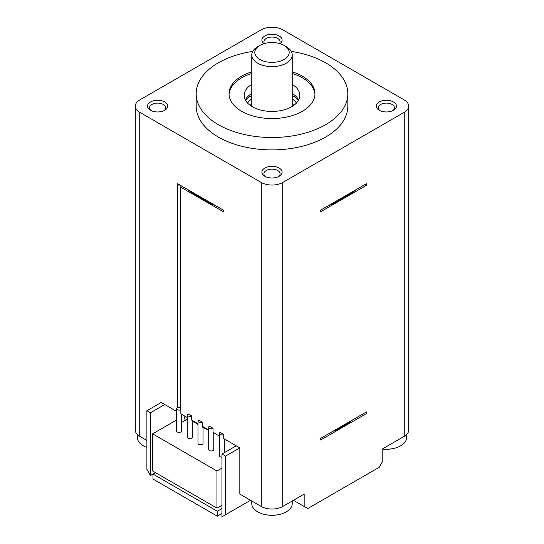 <?xml version="1.0" encoding="UTF-8"?>
<svg xmlns="http://www.w3.org/2000/svg" width="544" height="544" viewBox="0 0 544 544"><rect width="100%" height="100%" fill="white"/><g stroke="black" fill="none" stroke-linecap="round" stroke-linejoin="round"><path stroke-width="0.82" d="M250.553 500.29L225.529 514.74L225.529 456.124L221.959 454.063L221.959 516.8L225.529 514.74M293.447 500.29L307.748 508.545L379.236 467.269L382.806 461.081L382.806 448.698L404.253 436.315L404.253 112.309A15.164 8.758 0 0 0 408.694 106.121A15.164 8.758 0 0 0 404.253 99.933L282.724 29.764A15.164 8.758 0 0 0 261.276 29.764L139.747 99.933A15.164 8.758 0 0 0 135.306 106.121A15.164 8.758 0 0 0 139.747 112.309L261.276 182.478A15.164 8.758 0 0 0 282.724 182.478L404.253 112.309M304.171 506.484L304.171 494.102L282.724 506.484A15.164 8.758 180 0 1 261.276 506.484L239.829 494.102L239.829 447.875L225.529 456.124M320.6 210.14L320.6 211.786L366.377 185.361L366.377 183.709L320.6 210.14M320.6 438.382L366.377 411.958L366.377 413.61L320.6 440.035L320.6 438.382M408.694 106.121L408.694 430.127A15.164 8.758 180 0 1 404.253 436.315M406.599 434.561L406.599 437.553A20.223 11.676 180 0 1 400.683 445.808A20.223 11.676 0 0 1 395.869 447.862A20.223 11.676 0 0 1 382.806 449.045M252.736 51.401A75.827 43.778 0 0 0 218.382 62.784A75.827 43.778 0 0 0 196.173 93.738L196.173 106.121A75.827 43.778 0 0 0 242.984 146.567A75.827 43.778 0 0 0 325.618 137.074A75.827 43.778 0 0 0 347.827 106.121L347.827 93.738A75.827 43.778 0 0 0 291.264 51.401M264.853 176.283L264.853 176.283A10.112 5.834 180 0 1 264.853 168.035A10.112 5.834 180 0 1 279.147 168.035A10.112 5.834 180 0 1 279.147 176.283A10.112 5.834 180 0 1 264.853 176.283M164.764 110.248A10.112 5.834 180 0 1 150.47 110.248A10.112 5.834 180 0 1 150.47 101.993A10.112 5.834 180 0 1 164.764 101.993A10.112 5.834 180 0 1 164.764 110.248L164.764 110.248M264.03 43.676A10.112 5.834 180 0 1 265.302 35.707A10.112 5.834 180 0 1 279.147 35.958A10.112 5.834 180 0 1 279.97 43.676M379.236 101.993A10.112 5.834 180 0 1 393.53 101.993A10.112 5.834 180 0 1 393.53 110.248L393.53 110.248A10.112 5.834 180 0 1 379.236 110.248A10.112 5.834 180 0 1 379.236 101.993M251.777 500.997L251.777 503.594A20.223 11.676 0 0 0 262.514 513.903A20.223 11.676 0 0 0 281.486 513.903A20.223 11.676 0 0 0 286.3 511.85A20.223 11.676 180 0 0 292.223 503.594L292.223 500.997M139.747 112.309L139.747 436.315L146.894 440.443M223.747 434.459A2.53 1.462 180 0 1 220.17 434.459A2.53 1.462 180 0 1 219.429 433.425A2.53 1.462 180 0 1 220.17 432.392L223.747 434.459L223.747 438.586L239.829 447.875M213.024 428.264A2.53 1.462 180 0 1 209.447 428.264A2.53 1.462 180 0 1 208.706 427.237A2.53 1.462 180 0 1 209.447 426.204L213.024 428.264L213.024 432.392L219.429 436.091M202.3 422.076A2.53 1.462 180 0 1 198.723 422.076A2.53 1.462 180 0 1 197.982 421.042A2.53 1.462 180 0 1 198.723 420.009L202.3 422.076L202.3 426.204L208.706 429.903M191.576 415.888A2.53 1.462 180 0 1 188 415.888A2.53 1.462 180 0 1 187.258 414.854A2.53 1.462 180 0 1 188 413.821L191.576 415.888L191.576 420.009L197.982 423.715M216.165 205.965A101.102 58.371 180 0 1 200.512 198.574L180.492 187.02L180.492 409.489L180.853 409.693L180.853 413.821L187.258 417.52M187.714 189.536A101.102 58.371 180 0 0 200.512 198.574L223.4 211.786L223.4 210.14L177.623 183.709L177.636 407.837L177.276 407.633A2.53 1.462 180 0 0 176.535 408.66L176.535 430.95A2.53 1.462 0 0 0 177.276 431.984A2.53 1.462 0 0 0 180.03 432.296A2.53 1.462 0 0 0 181.594 430.95L181.594 414.249M164.764 404.532L150.47 412.787L146.894 410.727L161.194 402.472L176.535 411.332M139.747 436.315A15.164 8.758 180 0 1 135.306 430.127L135.306 106.121M137.401 434.561L137.401 437.553A20.223 11.676 0 0 0 146.894 447.454M146.894 410.727L146.894 469.336L150.47 475.524L155.475 472.634M150.47 475.524L150.47 412.787M180.853 409.693A2.53 1.462 180 0 1 177.276 409.693A2.53 1.462 180 0 1 176.535 408.66M180.492 407.837A2.02 1.17 0 0 0 177.636 407.837M180.492 187.02A2.02 1.17 0 0 0 181.084 186.191A2.02 1.17 0 0 0 179.84 185.116A2.02 1.17 0 0 0 177.636 185.368M236.252 445.808L221.959 454.063M332.69 431.406A101.102 58.371 0 0 0 352.859 419.764M197.982 424.483A101.102 58.371 180 0 1 192.052 420.451L192.052 420.288M208.706 430.236A101.102 58.371 180 0 1 202.32 427.013L202.32 426.217M208.706 427.237L208.706 449.521A2.53 1.462 0 0 0 209.447 450.554A2.53 1.462 0 0 0 212.201 450.874A2.53 1.462 0 0 0 213.765 449.521L213.765 432.82M356.286 189.536A101.102 58.371 180 0 1 343.488 198.574A101.102 58.371 180 0 1 327.835 205.965M332.69 203.157A101.102 58.371 0 0 0 352.859 191.515M211.31 203.157A101.102 58.371 180 0 1 191.141 191.515M187.258 414.854L187.258 437.138A2.53 1.462 0 0 0 188 438.172A2.53 1.462 0 0 0 190.754 438.491A2.53 1.462 0 0 0 192.318 437.138L192.318 420.648M197.982 421.042L197.982 443.333A2.53 1.462 0 0 0 198.723 444.366A2.53 1.462 0 0 0 201.477 444.679A2.53 1.462 0 0 0 203.041 443.333L203.041 427.407M221.959 505.24L216.954 508.13L152.612 470.988L152.612 433.84L216.954 470.988L221.959 468.098M152.612 433.84L176.535 420.029M181.594 421.675L182.281 422.076L187.258 419.2M219.429 433.425L219.429 455.716A2.53 1.462 0 0 0 220.17 456.749A2.53 1.462 0 0 0 221.959 457.171M185.348 420.308A88.971 51.367 180 0 1 183.831 415.541M217.308 516.181L152.973 479.033L152.973 474.082L217.308 511.231L217.308 516.181L221.959 513.495M221.959 508.545L217.308 511.231M216.954 508.13L216.954 470.988M196.173 93.738A75.827 43.778 0 0 0 242.984 134.184A75.827 43.778 0 0 0 325.618 124.692A75.827 43.778 0 0 0 347.827 93.738M251.777 71.849A42.969 24.806 0 0 0 241.618 76.194A42.969 24.806 0 0 0 229.031 93.738A42.969 24.806 0 0 0 255.558 116.661A42.969 24.806 0 0 0 302.382 111.282A42.969 24.806 0 0 0 314.969 93.738A42.969 24.806 0 0 0 292.223 71.849M314.942 94.561A42.969 24.806 0 0 0 292.223 73.501M251.777 73.501A42.969 24.806 0 0 0 241.618 77.846A42.969 24.806 0 0 0 229.058 94.561M292.223 84.374A27.805 16.055 180 0 1 299.805 95.39A27.805 16.055 180 0 1 291.659 106.74A27.805 16.055 180 0 1 261.358 110.221A27.805 16.055 180 0 1 244.195 95.39A27.805 16.055 180 0 1 251.777 84.374M245.33 99.933A27.805 16.055 180 0 1 251.777 93.452M292.223 93.452A27.805 16.055 180 0 1 298.67 99.933M245.439 100.137A30.328 17.51 180 0 1 250.553 96.213A30.328 17.51 180 0 1 251.777 95.547M292.223 95.547A30.328 17.51 180 0 1 298.561 100.137M296.453 103.027A26.289 15.178 0 0 0 292.223 98.899M251.777 98.899A26.289 15.178 0 0 0 247.547 103.027M286.3 63.192A20.223 11.676 0 0 0 292.223 54.944A20.223 11.676 0 0 0 286.3 46.689L284.152 45.444A17.19 9.921 0 0 0 259.848 45.444L257.7 46.689A20.223 11.676 0 0 0 251.777 54.944A20.223 11.676 0 0 0 264.262 65.729A20.223 11.676 0 0 0 286.3 63.192M257.7 46.689L259.848 45.444A17.19 9.921 0 0 0 259.848 59.48A17.19 9.921 0 0 0 284.152 59.48A17.19 9.921 0 0 0 284.152 45.444M265.649 176.698A8.085 4.672 180 0 1 263.915 173.808A8.085 4.672 180 0 1 268.906 169.497A8.085 4.672 180 0 1 277.719 170.51A8.085 4.672 180 0 1 280.085 173.808A8.085 4.672 180 0 1 278.351 176.698M151.266 110.663A8.085 4.672 180 0 1 149.532 107.773A8.085 4.672 180 0 1 151.898 104.468A8.085 4.672 180 0 1 160.711 103.455A8.085 4.672 180 0 1 165.702 107.773A8.085 4.672 180 0 1 163.975 110.663M264.534 43.527A8.085 4.672 180 0 1 263.915 41.732A8.085 4.672 180 0 1 268.906 37.42A8.085 4.672 180 0 1 277.719 38.434A8.085 4.672 180 0 1 280.085 41.732A8.085 4.672 180 0 1 279.466 43.527M380.025 110.663A8.085 4.672 180 0 1 378.298 107.773A8.085 4.672 180 0 1 380.664 104.468A8.085 4.672 180 0 1 389.477 103.455A8.085 4.672 180 0 1 394.468 107.773A8.085 4.672 180 0 1 392.734 110.663M282.724 182.478L282.724 506.484M261.276 506.484L261.276 182.478M292.223 103.244A22.243 12.838 180 0 1 293.59 105.502M250.41 105.502A22.243 12.838 180 0 1 251.777 103.244M382.806 449.086A32.354 32.354 0 0 0 395.869 447.862M262.514 513.903A32.354 32.354 0 0 0 281.486 513.903M224.488 439.015L224.488 452.601M292.223 54.944L292.223 106.406M251.777 54.944L251.777 106.406"/></g></svg>
